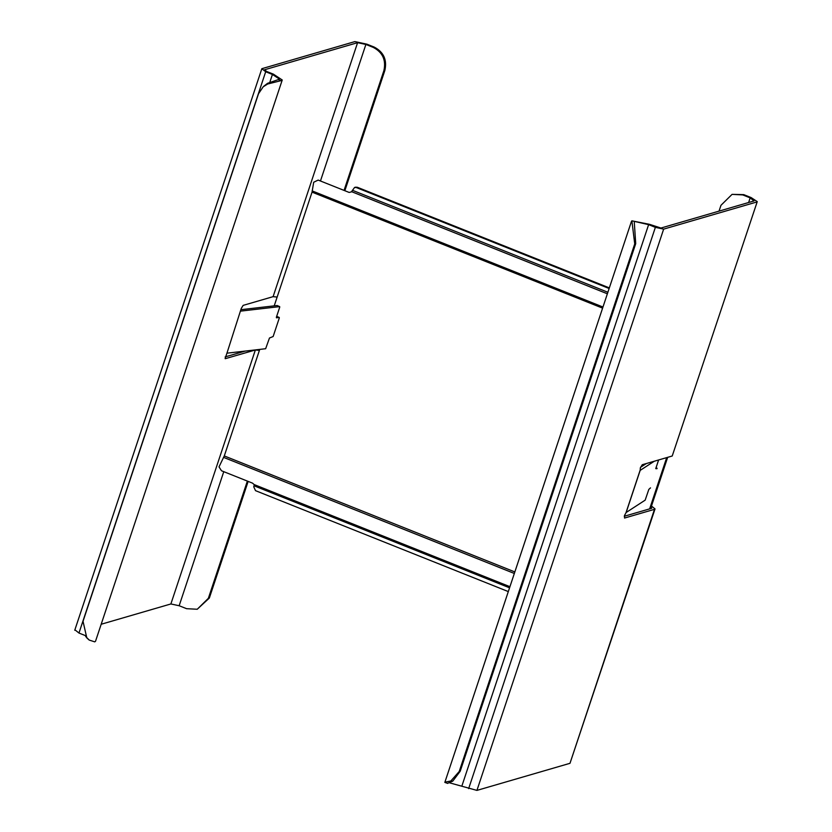 <?xml version="1.0" encoding="UTF-8"?>
<svg xmlns="http://www.w3.org/2000/svg" width="832" height="832" viewBox="0 0 832 832"><rect width="100%" height="100%" fill="white"/><g stroke="black" fill="none" stroke-linecap="round" stroke-linejoin="round"><path stroke-width="1.25" d="M282.246 79.997L273.416 74.162L266.677 71.479L264.534 69.774L357.594 42.682L365.882 44.45L373.298 47.414L374.286 47.122L366.87 44.169L354.89 41.6L261.841 68.692L265.689 71.76L272.428 74.454L279.375 79.04L278.304 79.591L280.883 80.694L267.675 84.011L263.193 86.809L258.534 93.704L83.023 621.306L86.819 637.926L89.18 640.047L94.734 641.857L95.524 641.274L282.246 79.997L280.883 80.694M223.766 471.671L179.161 605.738L186.586 608.691L197.246 609.253L208.364 598.312L247.364 481.083M344.053 190.414L383.874 70.71C386.225 60.143 382.699 52.385 373.298 47.414M374.286 47.122C383.687 52.094 387.213 59.862 384.862 70.429L344.843 190.726M248.144 481.406L209.352 598.031L197.246 609.253M225.16 356.907L245.19 351.083M279.302 318.001L273.146 336.523L269.464 338.021L265.647 348.722L226.938 353.184L241.249 308.464L243.162 305.375L273.104 296.66L357.594 42.682M240.937 309.691L277.098 305.521L279.646 306.623L240.937 311.085M276.661 316.368L276.754 316.898M279.271 317.47L276.713 316.368L279.23 317.47L276.442 317.793L276.37 317.262L279.729 307.154M101.192 624.25L170.882 603.959L255.362 349.981L225.243 358.696M225.108 358.561L226.938 353.184M255.362 349.981L259.397 350.386M259.605 349.783L258.638 349.523M179.161 605.738L170.882 603.959M85.717 635.731L78.967 633.048L75.119 629.98M74.745 630.25L261.841 68.692M89.274 640.11L85.644 636.501M264.004 86.07L267.54 83.325L278.304 79.591M277.139 297.066L273.104 296.66M748.623 202.519L750.162 197.881L742.747 194.917L732.077 194.366L720.97 205.296L719.025 211.13M651.477 506.022L655.034 508.924L654.482 509.33L624.541 518.045L624.489 515.528L626.153 512.491L640.162 470.392L640.359 467.813L642.283 464.724L672.214 456.009L757.255 201.625L751.15 197.59L743.735 194.626L742.747 194.917M732.077 194.366L743.735 194.626M654.482 509.33L569.993 763.308L655.034 508.924M569.993 763.308L476.934 790.4L449.717 782.87M756.704 202.02L663.655 229.122L476.934 790.4M646.318 463.549L640.557 467.293M640.162 470.392L654.274 461.23M626.153 512.491L645.154 500.157L648.825 489.403L650.51 487.874M656.989 468.707L655.741 468.634L658.622 459.961M624.281 516.256L651.789 508.248L650.468 506.366M445.162 782.111L450.809 780.998L459.222 771.503L634.733 243.901L631.873 220.823L649.605 224.359L660.951 228.041L754.01 200.949L750.162 197.881M757.255 201.625L672.214 456.009M447.741 783.422L444.829 782.402L631.436 221.447L631.873 220.823L648.617 224.65L655.366 227.344L663.655 229.122M459.222 771.503L460.21 771.222L635.721 243.62L634.296 222.404M460.21 771.222L452.764 781.144L447.949 783.151M657.041 468.229L656.001 467.844L657.062 468.218M666.692 457.61L649.636 508.872M651.217 506.813L667.67 457.33M509.558 587.818L254.062 485.805L253.739 486.772L255.507 490.651L508.3 591.583M609.128 288.496L356.335 187.564L357.323 187.273L355.545 187.179L354.557 187.47L356.335 187.564M357.323 187.273L609.326 287.893M254.062 485.805L254.176 484.578L252.491 483.132L221.478 470.756L219.014 466.877L224.286 455.936L259.73 349.398M274.217 305.854L312.042 192.13L313.695 182.25L318.167 180.076L349.18 192.452L351.426 191.87L354.557 187.47M365.882 44.45L320.455 180.991M208.364 598.312L209.352 598.031M384.862 70.429L383.874 70.71M78.967 633.048L265.689 71.76M269.901 82.056L272.428 74.454M267.54 83.325L267.675 84.011M626.049 512.533L640.058 470.434M655.366 227.344L468.645 788.622M648.617 224.65L461.906 785.928M635.721 243.62L634.733 243.901M452.764 781.144L450.809 780.998M312.042 192.13L602.597 308.142M602.971 307.018L312.156 190.902M224.286 455.936L514.842 571.938M254.176 484.578L509.933 586.695M514.332 573.466L223.517 457.35M352.383 190.258L607.88 292.261M607.37 293.79L351.614 191.672M263.193 86.809L264.077 85.998M277.139 305.531L279.698 306.634"/></g></svg>
